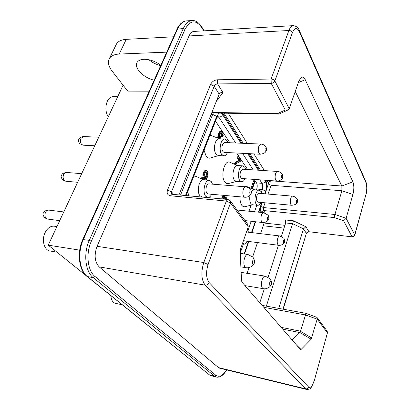 <?xml version="1.0" encoding="UTF-8"?>
<svg xmlns="http://www.w3.org/2000/svg" width="410" height="410" viewBox="0 0 410 410"><rect width="100%" height="100%" fill="white"/><g stroke="black" fill="none" stroke-linecap="round" stroke-linejoin="round"><path stroke-width="0.61" d="M85.962 275.499L48.236 245.154L123.092 85.193M56.918 252.135L50.122 251.017C44.27 250.387 41.359 240.009 45.09 232.629C47.468 228.057 50.502 225.91 54.192 226.187L56.939 226.566M166.737 52.142L119.177 54.053C114.313 54.32 111.048 55.821 109.378 58.563C107.538 62.105 108.465 66.307 112.161 71.166L128.309 91.881L148.958 91.819M79.704 250.141L48.236 245.154M115.958 45.038L116.419 44.09C118.126 41.266 121.401 39.688 126.249 39.355L173.614 36.782M148.866 59.742C152.356 62.607 156.297 64.57 160.694 65.626M122.211 304.738L115.446 303.349C112.745 302.585 111.212 300.002 110.849 295.6M260.283 208.085L260.924 212.226L263.533 210.535L334.345 217.577L334.903 214.476L346.096 218.299L354.706 234.899L365.894 194.699C367.032 189.922 367.042 185.904 365.925 182.645L299.31 31.59C296.983 27.239 294.718 27.511 292.52 32.4C291.797 31.175 290.593 30.545 288.901 30.509L189.03 35.942L97.062 246.313C93.951 255.061 94.659 261.918 99.189 266.889L218.433 367.565L219.54 368.144L306.501 389.392C308.699 389.377 309.868 389.095 310.011 388.552C310.524 389.11 311.923 386.568 314.214 380.931L327.426 332.879L327.011 330.937L317.063 317.55M189.03 35.942C190.322 33.107 191.957 31.601 193.945 31.421L293.222 25.64C291.515 25.804 290.08 27.429 288.901 30.509L271.092 79.053L271.236 83.389L285.257 109.998L277.765 113.488L278.892 114.067L279.425 113.939L287.999 109.967M292.52 32.4L274.854 80.965C274.075 79.786 272.824 79.15 271.092 79.053L217.402 79.786C214.271 80.104 211.996 81.646 210.571 84.419L167.536 190.02C166.537 193.248 167.536 195.17 170.529 195.796L172.205 194.299L171.769 194.207L171.482 191.865L167.536 190.02M334.345 217.577L343.621 220.754L346.096 218.299L352.933 194.468L341.899 190.737L271.036 185.269L268.027 194.068M295.241 91.466L341.868 186.012L352.897 181.825C354.143 185.248 354.153 189.466 352.933 194.468M352.897 181.825L305.224 79.663L298.306 82.641M178.965 194.924L219.335 93.813C220.093 92.737 221.313 92.337 222.994 92.614L217.623 83.922L271.236 83.389C272.952 83.225 274.157 82.42 274.854 80.965L289.255 108.722L298.757 81.334L301.042 77.613C302.621 76.542 304.015 77.229 305.224 79.663M343.621 220.754L351.98 236.616C353.333 236.647 354.24 236.073 354.706 234.899L353.999 236.396L352.287 236.883L308.986 231.747L305.88 226.73L303.523 228.847L278.723 308.387M230.328 200.91L247.645 224.198L248.255 226.843L240.439 249.367L240.142 251.448L241.521 280.64L241.982 282.167L300.417 349.52L301.078 349.463L311.159 339.224L317.171 319.144L316.925 317.371L306.034 313.342L300.52 331.178L281.198 327.37M248.255 226.843L230.461 203.006L230.133 200.644L227.898 199.465L172.205 194.299M314.121 380.67C312.369 386.174 310.524 388.29 308.581 387.014L209.177 282.592C206.107 278.329 205.743 272.296 208.09 264.496L230.461 203.006L226.335 201.054L227.898 199.465M289.255 108.722L288.184 109.88L285.257 109.998M264.271 222.497L260.504 233.649M257.485 242.582L252.642 256.906M249.044 267.561L247.097 273.316M311.159 339.224L299.864 332.489L300.52 331.178M292.125 339.962L299.812 332.546L282.757 329.163M216.644 100.465L216.88 100.645L216.572 100.64M266.925 180.344L268.299 182.486L270.882 180.805L341.868 186.012L341.899 190.737L334.903 214.476L263.42 207.552L260.847 206.445M266.362 306.147L293.473 220.826L305.88 226.73M259.812 302.713L264.327 288.784M268.089 277.186L278.441 245.257M281.332 236.35L285.673 222.953L285.585 219.991L293.473 220.826M265.726 191.152L266.5 186.699L265.716 191.142L264.804 193.797L265.726 191.152L265.849 191.885L265.183 193.827M266.387 184.377L266.5 186.699L266.387 184.377L265.357 181.138L266.387 184.377M220.852 113.129L222.615 114.682L240.967 143.213L222.625 114.662L220.928 113.134M219.432 113.109L218.776 113.457L216.711 116.384L218.776 113.457L219.509 113.109M215.511 121.109L229.866 142.747M236.688 153.027L247.614 169.504M254.185 179.411L256.501 182.896L262.021 183.316C262.882 184.987 262.959 187.037 262.257 189.482L261.283 192.285M256.429 189.933L256.742 189.03C257.449 186.601 257.367 184.556 256.501 182.896M251.074 205.225L248.978 211.206M245.667 220.667L245.462 221.262M188.825 195.842L187.688 191.721M193.863 176.044L195.985 176.346L203.893 179.903M252.785 204.815L244.355 206.799L243.017 206.491L241.828 205.379C240.491 203.396 239.901 200.541 240.06 196.81M244.165 186.704L246.661 186.468L254.159 189.743M236.519 181.42L228.401 183.567C227.089 183.931 225.915 183.419 224.87 182.03C220.165 176.285 224.618 159.183 229.943 162.298L237.677 165.553M218.586 155.58L210.34 158.019C208.792 158.491 207.393 157.901 206.143 156.241L204.047 150.198M209.899 135.346L211.457 135.607L219.437 138.816M252.36 188.959L255.02 181.415L254.625 180.815L253.621 180.743L250.93 188.333M235.909 164.81L236.555 163.411L240.532 161.217L240.911 160.177L238.297 156.236L237.257 156.179L236.867 157.225L238.917 160.289L235.381 162.17L234.351 164.154M220.626 132.978L221.508 134.583L221.492 136.258L221.892 136.853L222.963 136.894L223.219 135.244L222.758 132.845L221.713 131.615L219.739 131.595L218.991 132.527L218.397 134.377L218.55 136.31L217.551 136.889L217.049 137.857M219.053 137.734L219.355 138.18L220.426 138.221L220.764 137.355L219.96 135.141L220.472 133.168L221.051 132.666L222.261 133.803L222.563 136.294L222.963 136.894M224.167 196.754L224.736 197.835L224.716 199.168M222.779 195.888L223.829 195.98L224.388 195.416L223.337 195.324L222.779 195.888L221.651 198.886M206.286 180.087L207.711 176.187L208.07 173.579L207.562 171.529L206.619 170.606L204.836 170.637L204.221 171.201L202.894 174.619L203.058 176.905L203.837 178.273L204.359 178.616L206.317 178.463L205.594 180.031M205.118 178.673L204.513 179.949M203.216 179.595L203.263 178.248L202.827 177.679L201.735 177.597L201.525 178.837M242.617 243.094L244.124 244.129C245.339 244.211 246.436 243.268 247.414 241.295M248.511 232.214L247.343 229.472M284.427 242.52C285.006 242.161 282.311 245.836 278.687 245.288L244.539 240.926L243.607 240.245M284.591 239.758C283.582 239.727 283.269 240.706 283.648 242.689L284.601 242.156L284.591 239.758M268.734 216.629C267.627 216.526 267.284 217.541 267.709 219.673L268.847 218.925L268.734 216.629M209.218 180.313C204.897 179.524 202.109 192.218 205.738 196.277L207.742 197.512L202.022 196.984L200.003 195.754C196.339 191.711 199.132 179.083 203.488 179.867L209.218 180.313L211.324 181.63L212.498 184.167M207.742 197.512C209.238 197.569 210.53 196.487 211.627 194.268M206.491 186.258C207.147 184.659 207.967 183.87 208.957 183.88L245.733 186.832C244.806 186.827 244.022 187.652 243.386 189.302C242.535 192.182 242.643 194.576 243.709 196.492L244.826 197.236L208.09 193.956C205.979 192.915 205.446 190.353 206.491 186.258M251.104 190.901C249.874 190.711 249.505 191.767 249.987 194.068C250.561 194.607 251.017 194.217 251.356 192.9L251.104 190.901M261.662 193.53L260.76 191.27L259.171 190.158C255.814 189.482 253.477 200.721 256.26 204.241L257.787 205.292L252.519 204.79L250.976 203.744C249.741 201.715 249.418 198.917 250.003 195.344M251.356 191.567L253.898 189.722L259.171 190.158M257.787 205.292C258.946 205.333 259.966 204.37 260.847 202.417M256.957 195.432L258.915 193.294L292.622 196.159C291.899 196.159 291.284 196.897 290.772 198.368C290.085 200.9 290.136 202.991 290.941 204.646L291.776 205.282L258.1 202.161C256.481 201.269 256.101 199.029 256.957 195.432M297.45 199.752C296.507 199.608 296.204 200.541 296.553 202.54L297.46 202.104L297.45 199.752M242.828 165.871C239.189 165.235 236.836 176.751 239.845 180.584L241.654 181.809L236.206 181.394L234.376 180.174C231.337 176.356 233.69 164.897 237.364 165.532L242.828 165.871L244.714 167.172L245.646 169.376M241.654 181.809C242.93 181.83 244.032 180.805 244.954 178.734M240.567 171.313L242.617 169.181L277.575 171.452C276.806 171.457 276.156 172.195 275.628 173.661C274.885 176.29 274.956 178.514 275.843 180.328L276.837 181.066L241.931 178.514C240.091 177.556 239.635 175.152 240.567 171.313M282.68 175.162C281.639 174.942 281.316 175.9 281.706 178.053L282.772 177.458L282.68 175.162M224.731 139.026C220.775 138.447 218.438 150.244 221.697 154.426L223.86 155.867L218.217 155.559L216.034 154.124C212.739 149.963 215.081 138.226 219.068 138.8L224.731 139.026L226.986 140.553L227.939 142.665M223.86 155.867C225.269 155.861 226.458 154.76 227.422 152.556M222.44 144.643L224.588 142.521L260.868 144.053L258.828 146.257C258.018 148.994 258.11 151.362 259.099 153.361L260.299 154.232L224.08 152.382C221.979 151.346 221.431 148.768 222.44 144.643M266.3 147.897C265.152 147.574 264.798 148.569 265.239 150.885C265.741 151.469 266.157 151.182 266.495 150.034L266.3 147.897M252.734 264.204C252.099 261.319 252.591 259.848 254.215 259.807L254.62 261.559L254.456 262.754C253.969 264.276 253.395 264.757 252.734 264.204M269.872 285.534C269.308 282.844 269.765 281.434 271.23 281.306L271.589 282.557L271.287 284.56C270.831 285.667 270.359 285.99 269.872 285.534M254.625 180.815L251.827 188.723M252.534 188.462L253.129 188.508L252.555 189.041M252.888 189.189L253.129 188.508M234.453 163.739L235.499 163.805L235.309 164.559M234.612 163.318L235.653 163.38L235.499 163.805M234.997 162.585L236.042 162.647L235.653 163.38M235.381 162.17L236.421 162.232L236.042 162.647M238.917 160.289L239.952 160.351L236.421 162.232M236.867 157.225L237.908 157.281L239.952 160.351M238.297 156.236L237.908 157.281M219.739 131.595L220.811 131.63L220.067 132.563L219.473 134.418L219.622 136.345L218.627 136.93L218.007 138.242M219.324 131.999L220.401 132.035M221.221 131.559L220.811 131.63M221.492 136.258L222.563 136.294M221.579 135.705L222.65 135.746M221.584 135.039L222.656 135.075M221.508 134.583L222.579 134.618M221.19 133.768L222.261 133.803M220.708 133.045L221.779 133.081M221.021 132.681L221.292 132.691M219.078 137.704L220.103 137.745L220.426 138.221M218.55 138.462L219.447 137.458L220.103 137.745M217.659 138.103L218.043 138.114M217.131 137.637L218.212 137.678M217.551 136.889L218.627 136.93M217.971 136.479L219.048 136.52M218.55 136.31L219.622 136.345M218.31 135.274L219.386 135.31M218.397 134.377L219.473 134.418M218.653 133.393L219.729 133.429M218.991 132.527L220.067 132.563M221.887 197.661L222.937 197.758L222.707 198.983M222.215 196.779L223.265 196.877L222.937 197.758M223.829 195.98L223.265 196.877M226.315 199.316L226.264 196.943L225.367 195.498M224.808 198.583L225.854 198.681L225.761 199.265M224.736 197.835L225.782 197.933L225.854 198.681M224.506 197.205L225.551 197.302L225.782 197.933M224.306 196.605L225.09 196.677L225.551 197.302M223.224 199.029L223.901 197.061L224.695 196.482L225.09 196.677M202.894 174.619L203.985 174.696L204.149 176.987L205.446 178.698M202.888 175.649L203.98 175.731M203.165 173.245L204.252 173.322L203.985 174.696M203.606 172.108L204.698 172.185L204.252 173.322M204.221 171.201L205.313 171.272L204.698 172.185M204.836 170.637L205.922 170.709L205.313 171.272M206.619 170.606L205.922 170.709M201.556 178.401L202.648 178.483L202.586 179.313M202.827 177.679L202.648 178.483M205.056 178.837L206.138 178.919M203.837 178.273L204.928 178.355M203.406 177.704L204.493 177.786M203.058 176.905L204.149 176.987M204.595 174.47L205.395 172.42L205.83 171.964L206.609 171.974L207.209 172.779L207.46 174.142L206.584 177.099L205.451 177.33L204.846 176.531L204.595 174.47M205.687 172.113L206.379 174.065L206.112 175.767L205.313 177.14M205.974 171.928L206.609 171.974M206.127 172.702L207.209 172.779M206.297 173.271L207.383 173.348M206.379 174.065L207.46 174.142M206.286 174.973L207.373 175.055M206.112 175.767L207.193 175.849M205.846 176.449L206.932 176.531M205.497 177.017L206.584 177.099M205.405 177.263L206.235 177.325M160.853 65.272C155.385 61.29 149.778 59.296 144.023 59.286C140.553 59.455 138.226 60.526 137.048 62.504C133.629 67.85 143.654 77.962 154.175 80.181M108.266 116.876C105.457 112.012 105.144 106.795 107.333 101.219C108.809 98.272 110.72 96.755 113.073 96.673L117.716 96.683M95.048 276.514L93.265 277.683L214.476 376.108L216.357 377.077L211.401 375.821L209.197 374.704L87.391 276.596C79.35 270.615 77.27 252.488 83.363 239.471L177.632 28.874C179.959 23.893 182.896 21.233 186.437 20.895C184.879 20.823 182.983 21.73 180.759 23.621C178.657 26.02 177.407 27.88 177.012 29.192L183.28 28.526L89.303 240.342C83.225 253.447 85.275 271.676 93.265 277.683L87.033 276.448C79.13 270.831 76.562 252.688 82.779 239.558L89.303 240.342L91.333 241.249C85.608 253.626 87.525 270.82 95.048 276.514L215.85 375.258C219.304 377.559 222.881 375.76 226.581 369.866M82.758 239.594L176.982 29.264M211.401 375.821L209.505 374.853L214.476 376.108L215.85 375.258M203.719 30.852L202.007 27.952L201.992 27.28C201.546 26.173 200.208 24.585 197.984 22.524C195.678 20.925 193.694 20.254 192.034 20.515C188.513 20.848 185.597 23.519 183.28 28.526L184.997 29.402L91.333 241.249M202.007 27.952C195.995 19.398 190.327 19.88 184.997 29.402M208.09 264.496L203.78 262.528L226.335 201.054L170.529 195.796M209.177 282.592C208.336 284.417 206.999 285.268 205.174 285.15C201.289 279.84 200.823 272.296 203.78 262.528L97.062 246.313M365.894 194.699L354.768 235.217M365.925 182.645L365.817 181.512L299.356 30.545M299.31 31.59L299.259 30.325C298.316 27.634 296.307 26.076 293.222 25.64M263.814 307.331L305.312 314.911L317.171 319.144L327.426 332.879L314.224 380.88M99.189 266.889L205.174 285.15L305.588 388.834L306.501 389.392M308.581 387.014C308.033 388.429 307.034 389.034 305.588 388.834L218.433 367.565M219.165 94.146L214.21 86.233L210.571 84.419M217.402 79.786L217.623 83.922C216.055 84.076 214.917 84.844 214.21 86.233L171.482 191.865L173.666 194.437M211.862 112.458L277.765 113.488M222.994 92.614L216.88 100.645M224.024 113.18L243.273 143.31M249.91 153.704L260.54 170.345M268.299 182.486L268.35 183.977L266.51 189.333M311.759 338.024L300.474 331.3M301.078 349.463L296.466 344.964M265.044 202.801L263.42 207.552L263.533 210.535L265.275 213.072M268.35 183.977L271.036 185.269L270.769 180.625M228.226 113.252L247.317 143.485M253.898 153.909L264.44 170.596M284.904 225.321L264.091 223.03M352.287 236.883L308.986 231.747C307.726 231.722 306.854 232.275 306.378 233.408L303.523 228.847L292.709 223.711L285.673 222.953M283.177 309.196L306.378 233.408L282.967 309.16M284.002 228.114L263.164 225.766M213.297 113.011L212.657 114.385L211.104 114.359M185.494 195.534L216.711 116.384L212.657 114.385L180.559 195.073M244.14 253.928L248.439 241.423L244.134 253.928M255.21 221.713L251.479 232.567L255.215 221.713M258.5 212.17L261.821 202.504L258.49 212.17M265.485 180.236L265.357 181.138L264.747 180.185L265.357 181.138C264.711 182.563 263.599 183.29 262.021 183.316L259.735 179.816M265.716 191.142L262.257 189.482L256.742 189.03M222.625 114.662L222.691 113.16M258.331 170.201L247.65 153.586L258.326 170.201M185.479 195.529L216.711 116.384L216.9 117.588L186.16 195.596M217.654 116.214L218.868 117.193L235.704 142.993M222.615 114.682C221.841 116.235 220.59 117.07 218.868 117.193L217.08 117.157M242.443 153.32L253.247 169.873M256.809 205.2L254.533 211.77M251.238 221.277L248.014 230.589M243.361 244.032L240.219 253.088M278.687 245.288L277.918 244.755C277.058 243.171 276.991 241.059 277.713 238.41C278.293 236.76 278.99 235.94 279.805 235.955L246.477 231.973M268.637 219.437C269.334 219.017 266.136 223.235 262.641 222.533L261.724 221.902C260.765 220.17 260.683 217.92 261.462 215.163C262.072 213.507 262.81 212.682 263.681 212.698L237.088 210.002M240.234 253.385L247.886 254.451C246.589 254.395 245.482 255.604 244.57 258.069C243.478 261.872 243.617 264.85 244.975 267.007L246.051 267.674C249.7 268.55 253.928 264.737 253.144 265.127L254.082 263.733M241.131 272.389L265.234 276.14C264.035 276.084 263 277.278 262.133 279.717C261.129 283.361 261.242 286.159 262.462 288.122L263.353 288.686C266.003 289.634 270.354 286.641 270.087 286.441L270.995 285.186M119.177 54.053L126.249 39.355M47.519 219.053L44.839 217.905C43.009 215.537 42.522 213.923 43.373 213.062C44.3 212.021 43.132 210.945 48.708 210.104C47.406 210.028 46.345 210.771 45.53 212.334C44.552 214.845 44.803 216.895 46.279 218.489L47.519 219.053L59.701 220.652M77.654 182.291L65.774 181.23L64.375 180.559C62.986 178.903 62.756 176.874 63.688 174.465C64.396 173.087 65.328 172.415 66.471 172.446L81.692 173.671M94.741 145.775L83.148 145.186L81.621 144.417C80.309 142.7 80.099 140.691 80.985 138.385L83.435 136.556L98.754 137.201M209.197 374.704L87.033 276.448M192.034 20.515L186.437 20.895M216.357 377.077C219.955 377.759 223.419 375.37 226.756 369.907M204.083 30.832L202.033 27.347M365.951 195.042C367.196 189.902 367.181 185.458 365.904 181.717M327.518 333.13L327.195 331.183M262.123 305.378L306.029 313.337M211.652 112.981L278.892 114.067M309.33 232.009C307.905 232.019 306.952 232.608 306.475 233.782M244.519 253.98L248.814 241.475M251.858 232.613L255.589 221.754M258.869 212.211L262.19 202.54M265.885 191.783C267.13 187.155 267.064 183.311 265.67 180.251M259.34 170.268L248.68 153.642M242.023 143.259L222.732 113.16M216.957 117.439L217.7 116.138M244.124 244.129L242.341 243.899M283.817 238.225L279.805 235.955M284.171 238.748L284.724 240.04M262.641 222.533L244.96 220.59M267.95 215.06L263.681 212.698M268.314 215.593L268.898 216.977M250.315 189.302L248.27 187.57L245.733 186.832M250.684 189.845L251.304 191.342M251.094 193.73L250.3 195.011C248.778 196.646 246.953 197.389 244.826 197.236M296.907 198.63L295.021 196.897L292.622 196.159M297.214 199.147L297.537 199.942M297.306 202.427L296.942 203.017C296.266 204.247 294.544 205 291.776 205.282M282.126 174.024C281.019 172.482 279.497 171.626 277.575 171.452M282.439 174.542L282.787 175.393M282.592 177.889C283.207 177.474 280.46 181.502 276.837 181.066M265.741 146.734C264.558 145.089 262.933 144.197 260.868 144.053M266.059 147.262L266.428 148.184M266.29 150.649L265.706 151.685C265.08 152.94 263.276 153.786 260.299 154.232M240.875 266.895L246.051 267.674M252.837 257.116L247.886 254.451M253.349 257.772L254.523 260.514M244.985 285.627L263.353 288.686M269.872 278.687L265.234 276.14M270.374 279.328L271.487 281.87M109.378 58.563L116.419 44.09M48.708 210.104L63.781 211.939M65.774 181.23L62.725 179.898C61.198 177.858 60.762 176.413 61.423 175.567C62.264 174.558 60.993 173.543 66.471 172.446M83.148 145.186L79.786 143.695C78.587 142.05 78.197 140.789 78.612 139.907C78.751 139.451 79.038 137.145 83.435 136.556"/></g></svg>
